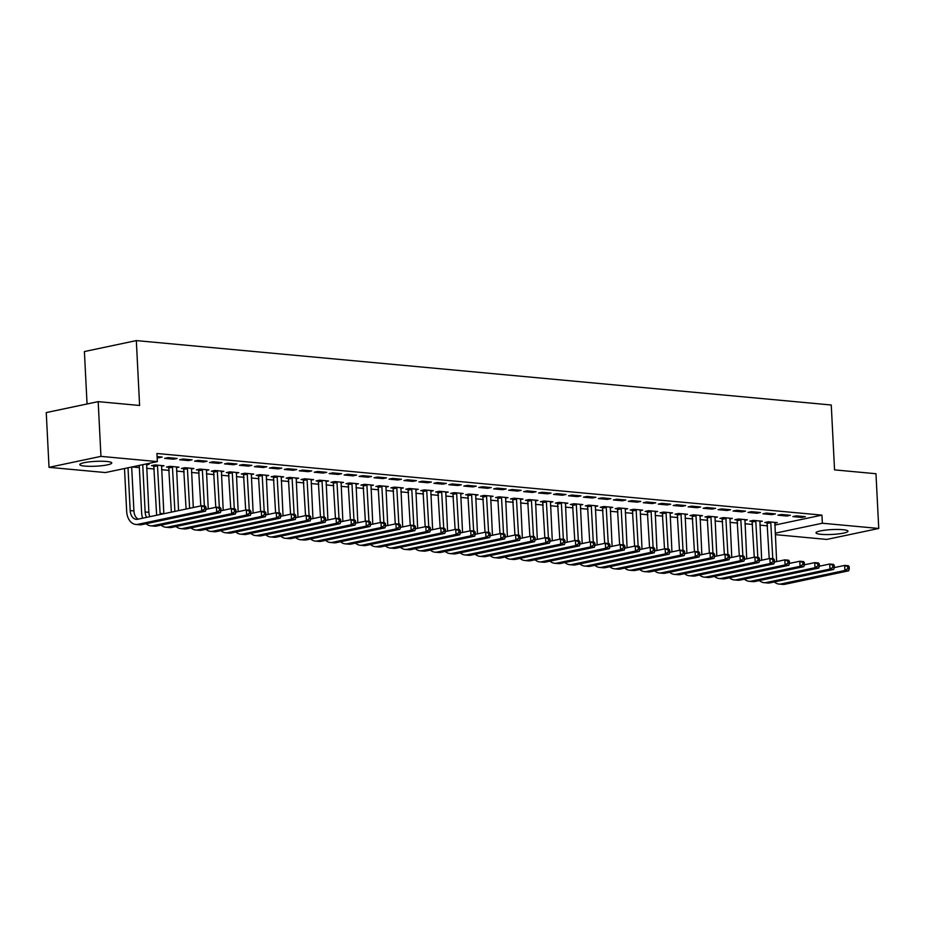 <?xml version="1.0" encoding="UTF-8"?>
<svg xmlns="http://www.w3.org/2000/svg" width="925" height="925" viewBox="0 0 925 925"><rect width="100%" height="100%" fill="white"/><g stroke="black" fill="none" stroke-linecap="round" stroke-linejoin="round"><path stroke-width="1.39" d="M106.722 461.471A16.014 2.417 -2.9 0 1 111.775 462.962A16.014 2.417 -2.9 0 1 102.189 465.68A16.014 2.417 -2.9 0 1 84.834 466.084A16.014 2.417 -2.9 0 1 79.781 464.593A16.014 2.417 -2.9 0 1 89.367 461.876A16.014 2.417 -2.9 0 1 106.722 461.471M842.941 529.701A16.014 2.417 -2.9 0 1 847.994 531.204A16.014 2.417 -2.9 0 1 838.408 533.922A16.014 2.417 -2.9 0 1 821.053 534.326A16.014 2.417 -2.9 0 1 816 532.823A16.014 2.417 -2.9 0 1 825.586 530.106A16.014 2.417 -2.9 0 1 842.941 529.701M131.986 466.952L139.34 467.634M146.647 468.304L154.302 469.01M161.597 469.692L169.252 470.397M176.559 471.079L184.214 471.785M191.521 472.467L199.176 473.172M206.472 473.854L214.126 474.56M221.433 475.242L229.088 475.947M236.395 476.629L244.05 477.335M251.346 478.005L259 478.722M266.308 479.393L273.962 480.11M281.258 480.78L288.924 481.497M296.22 482.168L303.874 482.885M311.182 483.555L318.836 484.261M326.132 484.943L333.798 485.648M341.094 486.33L348.748 487.036M356.056 487.718L363.71 488.423M371.006 489.105L378.66 489.811M385.968 490.493L393.622 491.198M400.93 491.869L408.584 492.586M415.88 493.256L423.534 493.973M430.842 494.644L438.496 495.361M445.804 496.031L453.458 496.748M460.754 497.419L468.408 498.124M475.716 498.806L483.37 499.512M490.666 500.194L498.332 500.899M505.628 501.581L513.283 502.287M520.59 502.969L528.244 503.674M535.54 504.356L543.206 505.062M550.502 505.732L558.157 506.449M565.464 507.12L573.118 507.837M580.414 508.507L588.069 509.224M595.376 509.895L603.031 510.612M610.338 511.282L617.993 511.988M625.288 512.67L632.943 513.375M640.25 514.057L647.905 514.762M655.212 515.445L662.867 516.15M670.163 516.832L677.817 517.538M685.124 518.22L692.779 518.925M700.075 519.596L707.741 520.312M715.037 520.983L722.691 521.7M729.998 522.371L737.653 523.087M744.949 523.758L752.603 524.475M759.911 525.146L767.565 525.851M105.415 472.559L49.025 467.333L100.952 456.372L157.343 461.598L105.415 472.559M100.952 456.372L98.177 401.635L46.25 412.585L49.025 467.333M87.054 403.982L84.395 351.558L136.322 340.597L831.263 405L834.547 469.877L875.975 473.727L878.75 528.464L826.823 539.425L775.277 534.638M146.474 464.917L149.052 464.373L145.676 464.061M177.114 458.453L168.142 457.621L164.638 458.361L173.611 459.193L177.114 458.453M176.386 467.692L178.964 467.148L169.992 466.316L166.477 467.056L168.905 467.275M207.038 461.228L198.054 460.396L194.551 461.136L203.523 461.968L207.038 461.228M206.298 470.467L208.877 469.923L199.904 469.091L196.401 469.831L198.829 470.05M236.95 463.992L227.978 463.159L224.463 463.899L233.435 464.732L236.95 463.992M236.222 473.23L238.8 472.687L229.816 471.854L226.313 472.606L228.741 472.825M266.863 466.767L257.89 465.934L254.375 466.674L263.359 467.507L266.863 466.767M266.134 476.005L268.713 475.462L259.74 474.629L256.225 475.369L258.653 475.6M296.775 469.542L287.802 468.709L284.299 469.449L293.271 470.282L296.775 469.542M296.046 478.78L298.625 478.237L289.652 477.404L286.149 478.144L288.577 478.375M326.698 472.317L317.714 471.484L314.211 472.224L323.183 473.057L326.698 472.317M325.97 481.555L328.548 481.012L319.564 480.179L316.061 480.919L318.489 481.139M356.611 475.092L347.638 474.259L344.123 474.999L353.107 475.832L356.611 475.092M355.882 484.33L358.461 483.787L349.488 482.954L345.973 483.694L348.401 483.914M386.523 477.855L377.55 477.022L374.047 477.762L383.019 478.595L386.523 477.855M385.794 487.093L388.373 486.55L379.4 485.717L375.885 486.469L378.313 486.689M416.447 480.63L407.462 479.797L403.959 480.538L412.932 481.37L416.447 480.63M415.707 489.868L418.285 489.325L409.312 488.493L405.809 489.233L408.237 489.464M446.359 483.405L437.386 482.572L433.871 483.312L442.844 484.145L446.359 483.405M445.63 492.643L448.209 492.1L439.225 491.267L435.721 492.007L438.149 492.239M476.271 486.18L467.298 485.347L463.783 486.087L472.767 486.92L476.271 486.18M475.542 495.418L478.121 494.875L469.148 494.042L465.633 494.783L468.062 495.002M506.183 488.955L497.211 488.123L493.707 488.863L502.68 489.695L506.183 488.955M505.455 498.193L508.033 497.65L499.061 496.817L495.557 497.558L497.985 497.777M536.107 491.718L527.123 490.886L523.619 491.626L532.592 492.458L536.107 491.718M535.378 500.957L537.945 500.413L528.973 499.592L525.469 500.333L527.898 500.552M566.019 494.493L557.047 493.661L553.532 494.401L562.516 495.233L566.019 494.493M565.291 503.732L567.869 503.188L558.897 502.356L555.382 503.096L557.81 503.327M595.931 497.268L586.959 496.436L583.455 497.176L592.428 498.008L595.931 497.268M595.203 506.507L597.781 505.963L588.809 505.131L585.294 505.871L587.722 506.102M625.855 500.043L616.871 499.211L613.368 499.951L622.34 500.783L625.855 500.043M625.115 509.282L627.693 508.738L618.721 507.906L615.218 508.646L617.646 508.866M655.767 502.818L646.795 501.986L643.28 502.726L652.252 503.558L655.767 502.818M655.039 512.057L657.617 511.513L648.633 510.681L645.13 511.421L647.558 511.641M685.679 505.582L676.707 504.749L673.192 505.501L682.176 506.322L685.679 505.582M684.951 514.82L687.529 514.277L678.557 513.456L675.042 514.196L677.47 514.416M715.592 508.357L706.619 507.524L703.116 508.264L712.088 509.097L715.592 508.357M714.863 517.595L717.442 517.052L708.469 516.219L704.966 516.959L707.394 517.191M745.515 511.132L736.531 510.299L733.028 511.039L742 511.872L745.515 511.132M744.787 520.37L747.354 519.827L738.381 518.994L734.878 519.734L737.306 519.966M775.428 513.907L766.455 513.074L762.94 513.814L771.924 514.647L775.428 513.907M774.699 523.145L777.278 522.602L768.305 521.769L764.79 522.509L767.218 522.729M805.34 516.682L796.367 515.849L792.864 516.589L801.836 517.422L805.34 516.682M774.792 525.076L821.943 515.121L156.926 453.493L157.343 461.598M790.389 515.294L781.405 514.462L777.902 515.202L786.874 516.034L790.389 515.294M759.737 521.758L762.316 521.214L753.343 520.382L749.84 521.122L752.256 521.353M760.466 512.519L751.493 511.687L747.99 512.427L756.962 513.259L760.466 512.519M729.825 518.983L732.403 518.439L723.431 517.607L719.916 518.347L722.344 518.578M730.553 509.744L721.581 508.912L718.066 509.652L727.05 510.484L730.553 509.744M699.913 516.208L702.491 515.664L693.507 514.832L690.004 515.572L692.432 515.803M700.641 506.969L691.669 506.137L688.154 506.877L697.126 507.709L700.641 506.969M669.989 513.444L672.567 512.901L663.595 512.068L660.092 512.808L662.52 513.028M670.718 504.206L661.745 503.373L658.242 504.113L667.214 504.946L670.718 504.206M640.077 510.669L642.655 510.126L633.683 509.293L630.168 510.033L632.596 510.253M640.805 501.431L631.833 500.598L628.329 501.338L637.302 502.171L640.805 501.431M610.165 507.894L612.743 507.351L603.771 506.518L600.256 507.258L602.684 507.478M610.893 498.656L601.921 497.823L598.406 498.563L607.378 499.396L610.893 498.656M580.241 505.119L582.819 504.576L573.847 503.743L570.343 504.483L572.772 504.715M580.981 495.881L571.997 495.048L568.493 495.788L577.466 496.621L580.981 495.881M550.329 502.344L552.907 501.801L543.935 500.968L540.431 501.708L542.859 501.94M551.057 493.106L542.085 492.273L538.581 493.013L547.554 493.846L551.057 493.106M520.417 499.581L522.995 499.038L514.023 498.205L510.507 498.945L512.936 499.165M521.145 490.342L512.173 489.51L508.658 490.25L517.642 491.083L521.145 490.342M490.504 496.806L493.083 496.262L484.099 495.43L480.595 496.17L483.023 496.39M491.233 487.567L482.26 486.735L478.745 487.475L487.718 488.308L491.233 487.567M460.581 494.031L463.159 493.488L454.187 492.655L450.683 493.395L453.111 493.615M461.309 484.792L452.337 483.96L448.833 484.7L457.806 485.533L461.309 484.792M430.668 491.256L433.247 490.712L424.274 489.88L420.759 490.62L423.188 490.851M431.397 482.017L422.424 481.185L418.921 481.925L427.893 482.757L431.397 482.017M400.756 488.481L403.335 487.938L394.362 487.105L390.847 487.845L393.275 488.076M401.485 479.243L392.512 478.41L388.997 479.15L397.97 479.983L401.485 479.243M370.833 485.717L373.411 485.174L364.438 484.342L360.935 485.082L363.363 485.301M371.572 476.467L362.588 475.647L359.085 476.387L368.058 477.219L371.572 476.467M340.92 482.942L343.499 482.399L334.526 481.567L331.023 482.307L333.451 482.526M341.649 473.704L332.676 472.872L329.173 473.612L338.145 474.444L341.649 473.704M311.008 480.167L313.587 479.624L304.614 478.792L301.099 479.532L303.527 479.751M311.737 470.929L302.764 470.097L299.249 470.837L308.233 471.669L311.737 470.929M281.096 477.392L283.674 476.849L274.69 476.017L271.187 476.757L273.615 476.988M281.824 468.154L272.852 467.322L269.337 468.062L278.309 468.894L281.824 468.154M251.172 474.618L253.751 474.074L244.778 473.242L241.275 473.982L243.703 474.213M251.901 465.379L242.928 464.547L239.425 465.287L248.397 466.119L251.901 465.379M221.26 471.854L223.838 471.311L214.866 470.478L211.351 471.218L213.779 471.438M221.988 462.604L213.016 461.783L209.512 462.523L218.485 463.356L221.988 462.604M191.348 469.079L193.926 468.536L184.954 467.703L181.439 468.443L183.867 468.663M192.076 459.841L183.104 459.008L179.589 459.748L188.561 460.581L192.076 459.841M161.436 466.304L164.002 465.761L155.03 464.928L151.527 465.668L153.955 465.888M158.591 456.73L158.649 457.806L162.164 457.066L157.088 456.592M158.649 457.806L157.134 457.667M821.943 515.121L822.36 523.238L878.75 528.464M98.177 401.635L139.606 405.474L136.322 340.597M775.208 533.182L822.36 523.238M801.778 516.347L801.836 517.422M786.817 514.959L786.874 516.034M771.866 513.572L771.924 514.647M756.904 512.184L756.962 513.259M741.954 510.797L742 511.872M726.992 509.421L727.05 510.484M712.03 508.033L712.088 509.097M697.08 506.646L697.126 507.709M682.118 505.258L682.176 506.322M667.156 503.871L667.214 504.946M652.206 502.483L652.252 503.558M637.244 501.096L637.302 502.171M622.282 499.708L622.34 500.783M607.332 498.321L607.378 499.396M592.37 496.933L592.428 498.008M577.408 495.557L577.466 496.621M562.458 494.17L562.516 495.233M547.496 492.782L547.554 493.846M532.546 491.395L532.592 492.458M517.584 490.007L517.642 491.083M502.622 488.62L502.68 489.695M487.672 487.232L487.718 488.308M472.71 485.845L472.767 486.92M457.748 484.457L457.806 485.533M442.797 483.07L442.844 484.145M427.836 481.694L427.893 482.757M412.874 480.306L412.932 481.37M397.923 478.919L397.97 479.983M382.962 477.531L383.019 478.595M368 476.144L368.058 477.219M353.049 474.756L353.107 475.832M338.087 473.369L338.145 474.444M323.137 471.981L323.183 473.057M308.175 470.594L308.233 471.669M293.213 469.206L293.271 470.282M278.263 467.83L278.309 468.894M263.301 466.443L263.359 467.507M248.339 465.055L248.397 466.119M233.389 463.668L233.435 464.732M218.427 462.28L218.485 463.356M203.465 460.893L203.523 461.968M188.515 459.505L188.561 460.581M173.553 458.118L173.611 459.193M769.23 558.607L766.987 522.047M774.849 522.371L776.642 561.579M770.733 521.989L772.78 558.735M834.281 567.592L844.675 565.395L848.41 565.742L849.196 566.782L847.693 566.643L847.797 568.667L849.289 568.806L849.196 566.782M849.289 568.806L848.664 570.817L784.886 584.276A15.401 10.499 95.3 0 1 782.689 584.403L778.954 584.057A15.401 10.499 95.3 0 1 774.364 581.952M848.664 570.817L844.93 570.471L781.151 583.929A15.401 10.499 95.3 0 1 778.954 584.057M847.797 568.667L844.93 570.471L844.675 565.395L847.693 566.643M770.953 522.648L767.438 523.388M754.268 557.22L752.025 520.659M759.888 520.983L761.691 560.203M755.771 520.602L757.818 557.347M819.33 566.204L829.713 564.019L833.46 564.366L834.234 565.395L832.743 565.256L832.835 567.279L834.338 567.418L834.234 565.395M834.338 567.418L833.714 569.43L769.924 582.889A15.401 10.499 95.3 0 1 767.738 583.016L763.992 582.669A15.401 10.499 95.3 0 1 759.413 580.565M833.714 569.43L829.968 569.083L766.189 582.542A15.401 10.499 95.3 0 1 763.992 582.669M832.835 567.279L829.968 569.083L829.713 564.019L832.743 565.256M755.991 521.261L752.487 522.001M739.306 555.832L737.075 519.272M744.937 519.607L746.729 558.816M740.809 519.226L742.868 555.96M804.368 564.817L814.752 562.631L818.498 562.978L819.272 564.007L817.781 563.868L817.885 565.892L819.377 566.031L819.272 564.007M819.377 566.031L818.752 568.043L754.973 581.501A15.401 10.499 95.3 0 1 752.777 581.628L749.042 581.282A15.401 10.499 95.3 0 1 744.452 579.177M818.752 568.043L815.018 567.696L751.227 581.154A15.401 10.499 95.3 0 1 749.042 581.282M817.885 565.892L815.018 567.696L814.752 562.631L817.781 563.868M741.029 519.873L737.526 520.613M724.356 554.445L722.113 517.884M729.975 518.22L731.768 557.428M725.859 517.838L727.906 554.572M789.407 563.429L799.801 561.244L803.536 561.591L804.322 562.62L802.819 562.481L802.923 564.504L804.426 564.643L804.322 562.62M804.426 564.643L803.79 566.655L740.012 580.114A15.401 10.499 95.3 0 1 737.826 580.241L734.08 579.894A15.401 10.499 95.3 0 1 729.49 577.79M803.79 566.655L800.056 566.308L736.277 579.767A15.401 10.499 95.3 0 1 734.08 579.894M802.923 564.504L800.056 566.308L799.801 561.244L802.819 562.481M726.079 518.486L722.564 519.226M709.394 553.058L707.151 516.497M715.013 516.832L716.817 556.041M710.897 516.451L712.944 553.196M774.456 562.042L784.839 559.856L788.586 560.203L789.36 561.232L787.869 561.093L787.973 563.117L789.464 563.256L789.36 561.232M789.464 563.256L788.84 565.268L725.05 578.726A15.401 10.499 95.3 0 1 722.864 578.865L719.118 578.518A15.401 10.499 95.3 0 1 714.539 576.402M788.84 565.268L785.094 564.921L721.315 578.379A15.401 10.499 95.3 0 1 719.118 578.518M787.973 563.117L785.094 564.921L784.839 559.856L787.869 561.093M711.117 517.098L707.613 517.838M694.432 551.67L692.201 515.109M700.063 515.445L701.855 554.653M695.935 515.063L697.993 551.809M759.494 560.666L769.889 558.469L773.624 558.816L774.398 559.845L772.907 559.706L773.011 561.729L774.503 561.868L774.398 559.845M774.503 561.868L773.878 563.88L710.099 577.339A15.401 10.499 95.3 0 1 707.903 577.477L704.168 577.131A15.401 10.499 95.3 0 1 699.577 575.015M773.878 563.88L770.143 563.533L706.353 576.992A15.401 10.499 95.3 0 1 704.168 577.131M773.011 561.729L770.143 563.533L769.889 558.469L772.907 559.706M696.167 515.711L692.652 516.451M679.482 550.294L677.239 513.722M685.101 514.057L686.893 553.266M680.985 513.676L683.032 550.421M744.532 559.278L754.927 557.081L758.662 557.428L759.448 558.457L757.945 558.318L758.049 560.353L759.552 560.492L759.448 558.457M759.552 560.492L758.928 562.493L695.138 575.951A15.401 10.499 95.3 0 1 692.952 576.09L689.206 575.743A15.401 10.499 95.3 0 1 684.616 573.639M758.928 562.493L755.182 562.146L691.403 575.604A15.401 10.499 95.3 0 1 689.206 575.743M758.049 560.353L755.182 562.146L754.927 557.081L757.945 558.318M681.205 514.335L677.69 515.075M664.52 548.907L662.277 512.346M670.139 512.67L671.943 551.878M666.023 512.288L668.07 549.034M729.582 557.891L739.965 555.694L743.712 556.041L744.486 557.07L742.995 556.931L743.099 558.966L744.59 559.105L744.486 557.07M744.59 559.105L743.966 561.105L680.187 574.575A15.401 10.499 95.3 0 1 677.99 574.702L674.256 574.356A15.401 10.499 95.3 0 1 669.665 572.251M743.966 561.105L740.22 560.758L676.441 574.228A15.401 10.499 95.3 0 1 674.256 574.356M743.099 558.966L740.22 560.758L739.965 555.694L742.995 556.931M666.243 512.947L662.739 513.687M649.558 547.519L647.327 510.958M655.189 511.282L656.981 550.491M651.061 510.901L653.119 547.646M714.62 556.503L725.015 554.306L728.75 554.653L729.524 555.682L728.033 555.543L728.137 557.578L729.628 557.717L729.524 555.682M729.628 557.717L729.004 559.729L665.225 573.188A15.401 10.499 95.3 0 1 663.028 573.315L659.294 572.968A15.401 10.499 95.3 0 1 654.703 570.864M729.004 559.729L725.269 559.382L661.479 572.841A15.401 10.499 95.3 0 1 659.294 572.968M728.137 557.578L725.269 559.382L725.015 554.306L728.033 555.543M651.293 511.56L647.778 512.3M634.608 546.132L632.365 509.571M640.227 509.895L642.019 549.103M636.111 509.513L638.157 546.259M699.658 555.116L710.053 552.919L713.788 553.266L714.574 554.306L713.071 554.168L713.175 556.191L714.678 556.33L714.574 554.306M714.678 556.33L714.054 558.342L650.263 571.8A15.401 10.499 95.3 0 1 648.078 571.928L644.332 571.581A15.401 10.499 95.3 0 1 639.742 569.476M714.054 558.342L710.308 557.995L646.529 571.453A15.401 10.499 95.3 0 1 644.332 571.581M713.175 556.191L710.308 557.995L710.053 552.919L713.071 554.168M636.331 510.172L632.827 510.912M619.646 544.744L617.414 508.183M625.265 508.507L627.069 547.716M621.149 508.126L623.196 544.871M684.708 553.728L695.091 551.531L698.837 551.878L699.612 552.919L698.121 552.78L698.225 554.803L699.716 554.942L699.612 552.919M699.716 554.942L699.092 556.954L635.313 570.413A15.401 10.499 95.3 0 1 633.116 570.54L629.382 570.193A15.401 10.499 95.3 0 1 624.791 568.089M699.092 556.954L695.357 556.607L631.567 570.066A15.401 10.499 95.3 0 1 629.382 570.193M698.225 554.803L695.357 556.607L695.091 551.531L698.121 552.78M621.369 508.785L617.865 509.525M604.696 543.357L602.452 506.796M610.315 507.12L612.107 546.34M606.199 506.738L608.245 543.484M669.746 552.341L680.141 550.155L683.876 550.491L684.662 551.531L683.159 551.393L683.263 553.416L684.754 553.555L684.662 551.531M684.754 553.555L684.13 555.567L620.351 569.025A15.401 10.499 95.3 0 1 618.154 569.153L614.42 568.806A15.401 10.499 95.3 0 1 609.829 566.701M684.13 555.567L680.395 555.22L616.617 568.678A15.401 10.499 95.3 0 1 614.42 568.806M683.263 553.416L680.395 555.22L680.141 550.155L683.159 551.393M606.418 507.397L602.903 508.137M589.734 541.969L587.491 505.408M595.353 505.744L597.157 544.952M591.237 505.362L593.283 542.096M654.784 550.953L665.179 548.768L668.914 549.115L669.7 550.144L668.208 550.005L668.301 552.028L669.804 552.167L669.7 550.144M669.804 552.167L669.18 554.179L605.389 567.638A15.401 10.499 95.3 0 1 603.204 567.765L599.458 567.418A15.401 10.499 95.3 0 1 594.879 565.314M669.18 554.179L665.433 553.832L601.655 567.291A15.401 10.499 95.3 0 1 599.458 567.418M668.301 552.028L665.433 553.832L665.179 548.768L668.208 550.005M591.457 506.01L587.953 506.75M574.772 540.582L572.54 504.021M580.391 504.356L582.195 543.565M576.275 503.975L578.333 540.709M639.834 549.566L650.217 547.38L653.963 547.727L654.738 548.756L653.247 548.618L653.351 550.641L654.842 550.78L654.738 548.756M654.842 550.78L654.218 552.792L590.439 566.25A15.401 10.499 95.3 0 1 588.242 566.377L584.507 566.031A15.401 10.499 95.3 0 1 579.917 563.926M654.218 552.792L650.483 552.445L586.693 565.903A15.401 10.499 95.3 0 1 584.507 566.031M653.351 550.641L650.483 552.445L650.217 547.38L653.247 548.618M576.495 504.622L572.991 505.362M559.822 539.194L557.578 502.633M565.441 502.969L567.233 542.177M561.325 502.587L563.371 539.333M624.872 548.178L635.267 545.993L639.002 546.34L639.788 547.369L638.285 547.23L638.389 549.253L639.892 549.392L639.788 547.369M639.892 549.392L639.256 551.404L575.477 564.863A15.401 10.499 95.3 0 1 573.28 565.002L569.546 564.655A15.401 10.499 95.3 0 1 564.955 562.539M639.256 551.404L635.521 551.057L571.743 564.516A15.401 10.499 95.3 0 1 569.546 564.655M638.389 549.253L635.521 551.057L635.267 545.993L638.285 547.23M561.544 503.235L558.029 503.975M544.86 537.807L542.617 501.246M550.479 501.581L552.283 540.79M546.363 501.2L548.409 537.945M609.922 546.802L620.305 544.605L624.051 544.952L624.826 545.981L623.334 545.842L623.427 547.866L624.93 548.005L624.826 545.981M624.93 548.005L624.306 550.017L560.515 563.475A15.401 10.499 95.3 0 1 558.33 563.614L554.584 563.267A15.401 10.499 95.3 0 1 550.005 561.151M624.306 550.017L620.559 549.67L556.781 563.128A15.401 10.499 95.3 0 1 554.584 563.267M623.427 547.866L620.559 549.67L620.305 544.605L623.334 545.842M546.582 501.847L543.079 502.587M529.898 536.431L527.666 499.858M535.529 500.194L537.321 539.402M531.401 499.812L533.459 536.558M594.96 545.415L605.355 543.218L609.089 543.565L609.864 544.594L608.372 544.455L608.477 546.49L609.968 546.629L609.864 544.594M609.968 546.629L609.344 548.629L545.565 562.088A15.401 10.499 95.3 0 1 543.368 562.227L539.633 561.88A15.401 10.499 95.3 0 1 535.043 559.775M609.344 548.629L605.609 548.282L541.819 561.741A15.401 10.499 95.3 0 1 539.633 561.88M608.477 546.49L605.609 548.282L605.355 543.218L608.372 544.455M531.621 500.471L528.117 501.211M514.947 535.043L512.704 498.483M520.567 498.806L522.359 538.015M516.451 498.425L518.497 535.17M579.998 544.027L590.393 541.83L594.128 542.177L594.914 543.206L593.411 543.067L593.515 545.102L595.018 545.241L594.914 543.206M595.018 545.241L594.382 547.242L530.603 560.712A15.401 10.499 95.3 0 1 528.418 560.839L524.672 560.492A15.401 10.499 95.3 0 1 520.081 558.388M594.382 547.242L590.647 546.895L526.868 560.365A15.401 10.499 95.3 0 1 524.672 560.492M593.515 545.102L590.647 546.895L590.393 541.83L593.411 543.067M516.67 499.084L513.155 499.824M499.986 533.656L497.743 497.095M505.605 497.419L507.409 536.627M501.489 497.037L503.535 533.783M565.048 542.64L575.431 540.443L579.177 540.79L579.952 541.819L578.46 541.68L578.564 543.715L580.056 543.854L579.952 541.819M580.056 543.854L579.432 545.866L515.641 559.324A15.401 10.499 95.3 0 1 513.456 559.452L509.71 559.105A15.401 10.499 95.3 0 1 505.131 557M579.432 545.866L575.685 545.519L511.907 558.977A15.401 10.499 95.3 0 1 509.71 559.105M578.564 543.715L575.685 545.519L575.431 540.443L578.46 541.68M501.708 497.696L498.205 498.436M485.024 532.268L482.792 495.708M490.655 496.031L492.447 535.24M486.527 495.65L488.585 532.395M550.086 541.252L560.481 539.055L564.215 539.402L564.99 540.443L563.498 540.304L563.602 542.327L565.094 542.466L564.99 540.443M565.094 542.466L564.47 544.478L500.691 557.937A15.401 10.499 95.3 0 1 498.494 558.064L494.759 557.717A15.401 10.499 95.3 0 1 490.169 555.613M564.47 544.478L560.735 544.131L496.945 557.59A15.401 10.499 95.3 0 1 494.759 557.717M563.602 542.327L560.735 544.131L560.481 539.055L563.498 540.304M486.758 496.309L483.243 497.049M470.073 530.881L467.83 494.32M475.693 494.644L477.485 533.852M471.577 494.262L473.623 531.008M535.124 539.865L545.519 537.668L549.253 538.015L550.04 539.055L548.537 538.917L548.641 540.94L550.144 541.079L550.04 539.055M550.144 541.079L549.519 543.091L485.729 556.549A15.401 10.499 95.3 0 1 483.544 556.677L479.797 556.33A15.401 10.499 95.3 0 1 475.207 554.225M549.519 543.091L545.773 542.744L481.994 556.202A15.401 10.499 95.3 0 1 479.797 556.33M548.641 540.94L545.773 542.744L545.519 537.668L548.537 538.917M471.796 494.921L468.281 495.661M455.112 529.493L452.868 492.933M460.731 493.256L462.535 532.476M456.615 492.875L458.661 529.62M520.174 538.477L530.557 536.292L534.303 536.627L535.078 537.668L533.586 537.529L533.69 539.553L535.182 539.691L535.078 537.668M535.182 539.691L534.558 541.703L470.779 555.162A15.401 10.499 95.3 0 1 468.582 555.289L464.847 554.942A15.401 10.499 95.3 0 1 460.257 552.838M534.558 541.703L530.811 541.356L467.033 554.815A15.401 10.499 95.3 0 1 464.847 554.942M533.69 539.553L530.811 541.356L530.557 536.292L533.586 537.529M456.834 493.534L453.331 494.274M440.161 528.106L437.918 491.545M445.781 491.88L447.573 531.089M441.653 491.499L443.711 528.233M505.212 537.09L515.607 534.904L519.341 535.251L520.116 536.28L518.624 536.142L518.728 538.165L520.22 538.304L520.116 536.28M520.22 538.304L519.596 540.316L455.817 553.774A15.401 10.499 95.3 0 1 453.62 553.902L449.885 553.555A15.401 10.499 95.3 0 1 445.295 551.45M519.596 540.316L515.861 539.969L452.071 553.428A15.401 10.499 95.3 0 1 449.885 553.555M518.728 538.165L515.861 539.969L515.607 534.904L518.624 536.142M441.884 492.146L438.369 492.886M425.199 526.718L422.956 490.158M430.819 490.493L432.611 529.701M426.703 490.111L428.749 526.845M490.25 535.702L500.645 533.517L504.379 533.864L505.166 534.893L503.663 534.754L503.767 536.778L505.27 536.916L505.166 534.893M505.27 536.916L504.645 538.928L440.855 552.387A15.401 10.499 95.3 0 1 438.67 552.514L434.923 552.167A15.401 10.499 95.3 0 1 430.333 550.063M504.645 538.928L500.899 538.581L437.12 552.04A15.401 10.499 95.3 0 1 434.923 552.167M503.767 536.778L500.899 538.581L500.645 533.517L503.663 534.754M426.922 490.759L423.419 491.499M410.238 525.331L408.006 488.77M415.857 489.105L417.661 528.314M411.741 488.724L413.787 525.469M475.3 534.315L485.683 532.129L489.429 532.476L490.204 533.505L488.712 533.367L488.816 535.39L490.308 535.529L490.204 533.505M490.308 535.529L489.683 537.541L425.905 550.999A15.401 10.499 95.3 0 1 423.708 551.138L419.973 550.791A15.401 10.499 95.3 0 1 415.383 548.675M489.683 537.541L485.949 537.194L422.158 550.653A15.401 10.499 95.3 0 1 419.973 550.791M488.816 535.39L485.949 537.194L485.683 532.129L488.712 533.367M411.96 489.371L408.457 490.111M395.287 523.943L393.044 487.382M400.907 487.718L402.699 526.926M396.79 487.336L398.837 524.082M460.338 532.939L470.733 530.742L474.467 531.089L475.253 532.118L473.75 531.979L473.854 534.002L475.346 534.141L475.253 532.118M475.346 534.141L474.722 536.153L410.943 549.612A15.401 10.499 95.3 0 1 408.746 549.751L405.011 549.404A15.401 10.499 95.3 0 1 400.421 547.288M474.722 536.153L470.987 535.806L407.208 549.265A15.401 10.499 95.3 0 1 405.011 549.404M473.854 534.002L470.987 535.806L470.733 530.742L473.75 531.979M397.01 487.984L393.495 488.724M380.325 522.567L378.082 485.995M385.945 486.33L387.748 525.539M381.828 485.949L383.875 522.694M445.376 531.551L455.771 529.354L459.505 529.701L460.292 530.73L458.8 530.592L458.892 532.627L460.396 532.765L460.292 530.73M460.396 532.765L459.771 534.766L395.981 548.224A15.401 10.499 95.3 0 1 393.796 548.363L390.049 548.016A15.401 10.499 95.3 0 1 385.471 545.9M459.771 534.766L456.025 534.419L392.246 547.877A15.401 10.499 95.3 0 1 390.049 548.016M458.892 532.627L456.025 534.419L455.771 529.354L458.8 530.592M382.048 486.608L378.545 487.348M365.363 521.18L363.132 484.619M370.983 484.943L372.787 524.151M366.867 484.561L368.925 521.307M430.426 530.164L440.809 527.967L444.555 528.314L445.33 529.343L443.838 529.204L443.942 531.239L445.434 531.378L445.33 529.343M445.434 531.378L444.809 533.378L381.031 546.848A15.401 10.499 95.3 0 1 378.834 546.976L375.099 546.629A15.401 10.499 95.3 0 1 370.509 544.524M444.809 533.378L441.075 533.031L377.284 546.502A15.401 10.499 95.3 0 1 375.099 546.629M443.942 531.239L441.075 533.031L440.809 527.967L443.838 529.204M367.086 485.22L363.583 485.96M350.413 519.792L348.17 483.232M356.033 483.555L357.825 522.764M351.916 483.174L353.963 519.919M415.464 528.776L425.858 526.579L429.593 526.926L430.379 527.955L428.876 527.817L428.98 529.852L430.483 529.99L430.379 527.955M430.483 529.99L429.847 532.002L366.069 545.461A15.401 10.499 95.3 0 1 363.872 545.588L360.137 545.241A15.401 10.499 95.3 0 1 355.547 543.137M429.847 532.002L426.113 531.655L362.334 545.114A15.401 10.499 95.3 0 1 360.137 545.241M428.98 529.852L426.113 531.655L425.858 526.579L428.876 527.817M352.136 483.833L348.621 484.573M335.451 518.405L333.208 481.844M341.071 482.168L342.874 521.376M336.954 481.786L339.001 518.532M400.513 527.389L410.897 525.192L414.643 525.539L415.417 526.568L413.926 526.441L414.03 528.464L415.522 528.603L415.417 526.568M415.522 528.603L414.897 530.615L351.107 544.073A15.401 10.499 95.3 0 1 348.922 544.201L345.175 543.854A15.401 10.499 95.3 0 1 340.597 541.749M414.897 530.615L411.151 530.268L347.372 543.727A15.401 10.499 95.3 0 1 345.175 543.854M414.03 528.464L411.151 530.268L410.897 525.192L413.926 526.441M337.174 482.445L333.671 483.185M320.489 517.017L318.258 480.457M326.12 480.78L327.913 519.989M321.993 480.399L324.051 517.144M385.552 526.001L395.946 523.804L399.681 524.151L400.456 525.192L398.964 525.053L399.068 527.077L400.56 527.215L400.456 525.192M400.56 527.215L399.935 529.227L336.157 542.686A15.401 10.499 95.3 0 1 333.96 542.813L330.225 542.466A15.401 10.499 95.3 0 1 325.635 540.362M399.935 529.227L396.201 528.88L332.41 542.339A15.401 10.499 95.3 0 1 330.225 542.466M399.068 527.077L396.201 528.88L395.946 523.804L398.964 525.053M322.212 481.058L318.709 481.798M305.539 515.63L303.296 479.069M311.158 479.393L312.951 518.613M307.042 479.011L309.089 515.757M370.59 524.614L380.984 522.428L384.719 522.764L385.505 523.804L384.002 523.666L384.106 525.689L385.609 525.828L385.505 523.804M385.609 525.828L384.973 527.84L321.195 541.298A15.401 10.499 95.3 0 1 319.009 541.426L315.263 541.079A15.401 10.499 95.3 0 1 310.673 538.974M384.973 527.84L381.239 527.493L317.46 540.952A15.401 10.499 95.3 0 1 315.263 541.079M384.106 525.689L381.239 527.493L380.984 522.428L384.002 523.666M307.262 479.67L303.747 480.41M290.577 514.242L288.334 477.682M296.197 478.017L298 517.225M292.08 477.635L294.127 514.369M355.639 523.226L366.022 521.041L369.769 521.388L370.543 522.417L369.052 522.278L369.156 524.302L370.647 524.44L370.543 522.417M370.647 524.44L370.023 526.452L306.233 539.911A15.401 10.499 95.3 0 1 304.047 540.038L300.301 539.691A15.401 10.499 95.3 0 1 295.722 537.587M370.023 526.452L366.277 526.105L302.498 539.564A15.401 10.499 95.3 0 1 300.301 539.691M369.156 524.302L366.277 526.105L366.022 521.041L369.052 522.278M292.3 478.283L288.797 479.023M275.615 512.855L273.384 476.294M281.246 476.629L283.038 515.838M277.118 476.248L279.177 512.982M340.678 521.839L351.072 519.653L354.807 520L355.582 521.029L354.09 520.891L354.194 522.914L355.686 523.053L355.582 521.029M355.686 523.053L355.061 525.065L291.282 538.523A15.401 10.499 95.3 0 1 289.086 538.651L285.351 538.304A15.401 10.499 95.3 0 1 280.761 536.199M355.061 525.065L351.327 524.718L287.536 538.177A15.401 10.499 95.3 0 1 285.351 538.304M354.194 522.914L351.327 524.718L351.072 519.653L354.09 520.891M277.35 476.895L273.835 477.635M260.665 511.467L258.422 474.907M266.284 475.242L268.077 514.45M262.168 474.86L264.215 511.594M325.716 520.451L336.11 518.266L339.845 518.613L340.631 519.642L339.128 519.503L339.232 521.527L340.735 521.665L340.631 519.642M340.735 521.665L340.111 523.677L276.321 537.136A15.401 10.499 95.3 0 1 274.135 537.275L270.389 536.928A15.401 10.499 95.3 0 1 265.799 534.812M340.111 523.677L336.365 523.33L272.586 536.789A15.401 10.499 95.3 0 1 270.389 536.928M339.232 521.527L336.365 523.33L336.11 518.266L339.128 519.503M262.388 475.508L258.873 476.248M245.703 510.08L243.46 473.519M251.323 473.854L253.126 513.063M247.206 473.473L249.253 510.218M310.765 519.075L321.148 516.878L324.895 517.225L325.669 518.254L324.178 518.116L324.282 520.139L325.773 520.278L325.669 518.254M325.773 520.278L325.149 522.29L261.37 535.748A15.401 10.499 95.3 0 1 259.173 535.887L255.439 535.54A15.401 10.499 95.3 0 1 250.848 533.424M325.149 522.29L321.414 521.943L257.624 535.402A15.401 10.499 95.3 0 1 255.439 535.54M324.282 520.139L321.414 521.943L321.148 516.878L324.178 518.116M247.426 474.12L243.923 474.86M230.753 508.704L228.51 472.132M236.372 472.467L238.164 511.675M232.244 472.085L234.302 508.831M295.803 517.688L306.198 515.491L309.933 515.838L310.708 516.867L309.216 516.728L309.32 518.763L310.812 518.902L310.708 516.867M310.812 518.902L310.187 520.902L246.408 534.361A15.401 10.499 95.3 0 1 244.212 534.5L240.477 534.153A15.401 10.499 95.3 0 1 235.887 532.037M310.187 520.902L306.453 520.555L242.662 534.014A15.401 10.499 95.3 0 1 240.477 534.153M309.32 518.763L306.453 520.555L306.198 515.491L309.216 516.728M232.476 472.744L228.961 473.484M215.791 507.316L213.548 470.756M221.41 471.079L223.202 510.288M217.294 470.698L219.341 507.443M280.842 516.3L291.236 514.103L294.971 514.45L295.757 515.479L294.254 515.341L294.358 517.376L295.861 517.514L295.757 515.479M295.861 517.514L295.237 519.515L231.447 532.973A15.401 10.499 95.3 0 1 229.261 533.112L225.515 532.765A15.401 10.499 95.3 0 1 220.936 530.661M295.237 519.515L291.491 519.168L227.712 532.638A15.401 10.499 95.3 0 1 225.515 532.765M294.358 517.376L291.491 519.168L291.236 514.103L294.254 515.341M217.514 471.357L214.01 472.097M200.829 505.929L198.597 469.368M206.448 469.692L208.252 508.9M202.332 469.31L204.379 506.056M265.891 514.913L276.274 512.716L280.021 513.063L280.795 514.092L279.304 513.953L279.408 515.988L280.899 516.127L280.795 514.092M280.899 516.127L280.275 518.139L216.496 531.597A15.401 10.499 95.3 0 1 214.299 531.725L210.565 531.378A15.401 10.499 95.3 0 1 205.974 529.273M280.275 518.139L276.54 517.792L212.75 531.251A15.401 10.499 95.3 0 1 210.565 531.378M279.408 515.988L276.54 517.792L276.274 512.716L279.304 513.953M202.552 469.969L199.048 470.709M186.098 509.039L183.636 467.981M191.498 468.304L193.29 507.513M187.382 467.923L189.613 508.299M250.929 513.525L261.324 511.328L265.059 511.675L265.845 512.704L264.342 512.566L264.446 514.601L265.938 514.739L265.845 512.704M265.938 514.739L265.313 516.751L201.534 530.21A15.401 10.499 95.3 0 1 199.338 530.337L195.603 529.99A15.401 10.499 95.3 0 1 191.012 527.886M265.313 516.751L261.578 516.404L197.8 529.863A15.401 10.499 95.3 0 1 195.603 529.99M264.446 514.601L261.578 516.404L261.324 511.328L264.342 512.566M187.602 468.582L184.087 469.322M171.368 512.138L168.674 466.593M176.536 466.917L178.56 510.623M172.42 466.535L174.883 511.398M235.979 512.138L246.362 509.941L250.108 510.288L250.883 511.328L249.392 511.19L249.484 513.213L250.987 513.352L250.883 511.328M250.987 513.352L250.363 515.364L186.573 528.822A15.401 10.499 95.3 0 1 184.387 528.95L180.641 528.603A15.401 10.499 95.3 0 1 176.062 526.498M250.363 515.364L246.617 515.017L182.838 528.476A15.401 10.499 95.3 0 1 180.641 528.603M249.484 513.213L246.617 515.017L246.362 509.941L249.392 511.19M172.64 467.194L169.136 467.934M156.672 515.248A15.401 10.499 95.3 0 1 156.579 514.103L153.723 465.206M161.574 465.529L163.829 513.71A10.268 7.007 -84.7 0 0 163.829 513.733L160.094 513.363A10.268 7.007 -84.7 0 0 160.198 514.497M157.458 465.148L160.094 513.363M221.017 510.75L231.4 508.553L235.147 508.9L235.921 509.941L234.43 509.802L234.534 511.826L236.025 511.964L235.921 509.941M236.025 511.964L235.401 513.976L171.622 527.435A15.401 10.499 95.3 0 1 169.425 527.562L165.691 527.215A15.401 10.499 95.3 0 1 161.1 525.111M235.401 513.976L231.666 513.629L167.876 527.088A15.401 10.499 95.3 0 1 165.691 527.215M234.534 511.826L231.666 513.629L231.4 508.553L234.43 509.802M157.678 465.807L154.174 466.547M142.658 518.197A15.401 10.499 95.3 0 1 141.629 512.716L139.236 465.425M146.624 464.153L148.879 512.323A10.268 7.007 -84.7 0 0 149.838 516.682M142.739 464.685L145.132 511.976A10.268 7.007 -84.7 0 0 146.612 517.364M206.055 509.363L216.45 507.178L220.185 507.524L220.971 508.553L219.468 508.415L219.572 510.438L221.075 510.577L220.971 508.553M221.075 510.577L220.439 512.589L156.66 526.048A15.401 10.499 95.3 0 1 154.463 526.175L150.729 525.828A15.401 10.499 95.3 0 1 146.138 523.723M220.439 512.589L216.704 512.242L152.926 525.701A15.401 10.499 95.3 0 1 150.729 525.828M219.572 510.438L216.704 512.242L216.45 507.178L219.468 508.415M206.113 509.189L206.009 507.166L204.517 507.027L204.622 509.051L206.113 509.189L205.489 511.201L201.742 510.854L137.964 524.313A15.401 10.499 95.3 0 1 135.767 524.44A15.401 10.499 95.3 0 1 126.667 511.328L124.505 468.524M131.685 467.009L133.917 510.935A10.268 7.007 -84.7 0 0 138.183 519.145M128.008 467.784L130.182 510.588A10.268 7.007 -84.7 0 0 136.241 519.33A10.268 7.007 -84.7 0 0 137.709 519.249L201.488 505.79L205.234 506.137L206.009 507.166M205.489 511.201L141.698 524.66A15.401 10.499 95.3 0 1 139.513 524.787L135.767 524.44M204.622 509.051L201.742 510.854L201.488 505.79L204.517 507.027M784.886 584.276L781.151 583.929M769.924 582.889L766.189 582.542M754.973 581.501L751.227 581.154M740.012 580.114L736.277 579.767M725.05 578.726L721.315 578.379M710.099 577.339L706.353 576.992M695.138 575.951L691.403 575.604M680.187 574.575L676.441 574.228M665.225 573.188L661.479 572.841M650.263 571.8L646.529 571.453M635.313 570.413L631.567 570.066M620.351 569.025L616.617 568.678M605.389 567.638L601.655 567.291M590.439 566.25L586.693 565.903M575.477 564.863L571.743 564.516M560.515 563.475L556.781 563.128M545.565 562.088L541.819 561.741M530.603 560.712L526.868 560.365M515.641 559.324L511.907 558.977M500.691 557.937L496.945 557.59M485.729 556.549L481.994 556.202M470.779 555.162L467.033 554.815M455.817 553.774L452.071 553.428M440.855 552.387L437.12 552.04M425.905 550.999L422.158 550.653M410.943 549.612L407.208 549.265M395.981 548.224L392.246 547.877M381.031 546.848L377.284 546.502M366.069 545.461L362.334 545.114M351.107 544.073L347.372 543.727M336.157 542.686L332.41 542.339M321.195 541.298L317.46 540.952M306.233 539.911L302.498 539.564M291.282 538.523L287.536 538.177M276.321 537.136L272.586 536.789M261.37 535.748L257.624 535.402M246.408 534.361L242.662 534.014M231.447 532.973L227.712 532.638M216.496 531.597L212.75 531.251M201.534 530.21L197.8 529.863M186.573 528.822L182.838 528.476M171.622 527.435L167.876 527.088M148.879 512.323L145.132 511.976M156.66 526.048L152.926 525.701M133.917 510.935L130.182 510.588M141.698 524.66L137.964 524.313"/></g></svg>

